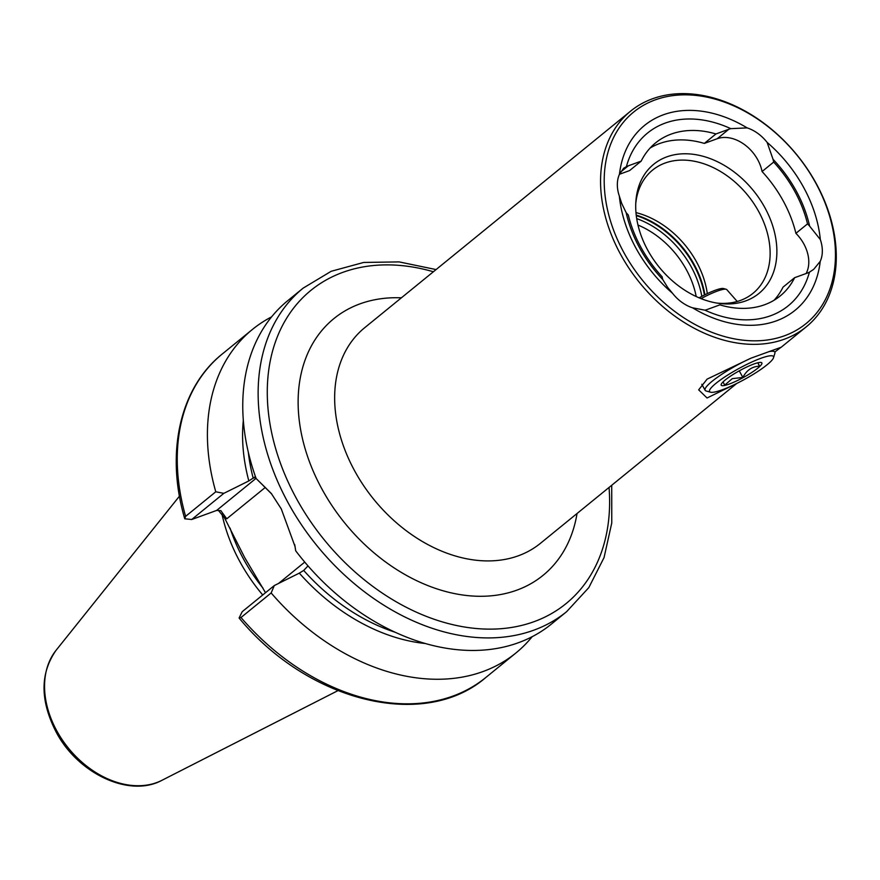 <?xml version="1.0" encoding="UTF-8"?>
<svg xmlns="http://www.w3.org/2000/svg" width="880" height="880" viewBox="0 0 880 880"><rect width="100%" height="100%" fill="white"/><g stroke="black" fill="none" stroke-linecap="round" stroke-linejoin="round"><path stroke-width="1.32" d="M735.394 384.109L707.058 397.991L698.676 389.851L707.113 379.115L751.025 358.16L780.989 347.303L774.796 352.066M672.551 293.304L667.766 287.54L662.772 279.554A34.441 25.091 -129.2 0 1 662.123 276.76A109.45 79.75 -129.2 0 1 640.981 247.39A109.45 79.75 -129.2 0 1 628.287 214.951A34.441 25.091 -129.2 0 1 626.175 212.696L621.676 203.357L619.344 196.119A119.218 86.867 -129.2 0 0 636.053 248.314A119.218 86.867 -129.2 0 0 672.551 293.304A34.441 25.091 50.8 0 0 692.527 307.802L704.979 310.178A34.441 25.091 -129.2 0 0 706.981 309.573L719.862 304.876A98.681 71.907 -129.2 0 0 780.219 295.933A98.681 71.907 -129.2 0 0 794.629 277.695L783.024 287.144A98.681 71.907 -129.2 0 1 774.07 300.245M816.167 183.436A139.084 101.343 -129.2 0 1 806.256 326.832A139.084 101.343 -129.2 0 1 620.686 254.54A139.084 101.343 -129.2 0 1 630.597 111.144A139.084 101.343 -129.2 0 1 816.167 183.436M635.976 212.608A79.475 57.904 -129.2 0 1 696.553 261.976A79.475 57.904 -129.2 0 1 707.311 293.623M635.767 203.544A79.475 57.904 -129.2 0 1 652.586 170.104A79.475 57.904 -129.2 0 1 758.626 211.42A79.475 57.904 -129.2 0 1 752.961 293.359A79.475 57.904 -129.2 0 1 716.815 303.072M647.746 250.162A83.303 60.698 -129.2 0 1 635.877 201.443A83.303 60.698 -129.2 0 1 687.995 153.835A83.303 60.698 -129.2 0 1 764.83 207.581A83.303 60.698 -129.2 0 1 718.894 303.38A83.303 60.698 -129.2 0 1 647.746 250.162M815.716 182.974A136.433 99.407 -129.2 0 1 784.421 335.808A136.433 99.407 -129.2 0 1 623.953 252.714A136.433 99.407 -129.2 0 1 655.248 99.869A136.433 99.407 -129.2 0 1 815.716 182.974M308.011 565.906L303.699 570.438L299.31 573.133L274.307 585.552L271.15 592.955L240.988 617.518L239.096 618.013L239.459 618.486C308.407 701.789 424.237 730.708 485.782 677.523A208.626 152.009 -129.2 0 1 240.988 617.518M271.755 494.065L256.113 478.489L271.326 493.493L281.281 508.915L295.064 546.59L295.691 550.792L294.679 544.5M265.507 592.713L244.695 557.59L224.51 517.836L218.196 510.125M262.724 594.979A147.202 107.25 -129.2 0 1 240.042 561.968A147.202 107.25 -129.2 0 1 221.958 513.975M436.062 269.577L399.135 261.899L363.66 262.449L331.166 271.293L303.193 288.101A208.626 152.009 -129.2 0 0 288.321 503.184A208.626 152.009 -129.2 0 0 566.676 611.633L551.287 624.162A208.626 152.009 -129.2 0 1 295.691 550.792M662.772 279.554A111.408 81.169 -129.2 0 1 639.606 247.885A111.408 81.169 -129.2 0 1 626.175 212.696M767.118 142.384L773.025 159.28A111.408 81.169 -129.2 0 1 809.622 226.138L820.325 239.558A119.218 86.867 -129.2 0 0 767.118 142.384A34.441 25.091 50.8 0 0 747.142 127.886A119.218 86.867 -129.2 0 0 619.443 174.328L623.634 168.256L626.395 166.639A111.408 81.169 -129.2 0 1 730.818 128.656L747.142 127.886M820.325 239.558A34.441 25.091 50.8 0 1 820.226 261.36L813.747 269.291L809.413 272.195A34.441 25.091 -129.2 0 1 807.51 273.009L794.629 277.695M809.413 272.195A111.408 81.169 -129.2 0 1 704.979 310.178M773.025 159.28A34.441 25.091 -129.2 0 1 773.674 162.074A109.45 79.75 -129.2 0 1 807.521 223.883A34.441 25.091 -129.2 0 1 809.622 226.138M626.395 166.639A34.441 25.091 -129.2 0 1 628.287 165.825L641.168 161.139A98.681 71.907 -129.2 0 1 655.578 142.901A98.681 71.907 -129.2 0 1 715.935 133.958L728.816 129.261A34.441 25.091 -129.2 0 1 730.818 128.656M185.614 516.351A208.626 152.009 -129.2 0 1 222.288 353.98C179.707 387.882 165.319 453.211 184.745 518.716L185.614 516.351L215.776 491.788L223.828 493.35L248.831 480.931L255.442 476.597M215.776 491.788A208.626 152.009 -129.2 0 1 252.45 329.417A208.626 152.009 -129.2 0 1 271.612 316.855M532.125 636.735A208.626 152.009 -129.2 0 1 515.944 652.96A208.626 152.009 -129.2 0 1 271.15 592.955M256.113 478.489A208.626 152.009 -129.2 0 1 287.804 300.63L303.193 288.101M223.828 493.35L191.708 519.508L216.623 510.444L220.825 510.62L226.754 518.804L224.51 517.836M191.708 519.508L184.778 518.793M239.096 618.013L242.187 611.71L274.307 585.552M820.226 261.36A119.218 86.867 -129.2 0 1 692.527 307.802M619.443 174.328A34.441 25.091 50.8 0 0 619.344 196.119M641.168 161.139L629.563 170.599L619.465 174.273M650.122 148.038A98.681 71.907 -129.2 0 1 704.33 143.407L715.935 133.958M806.135 273.504A34.441 25.091 50.8 0 0 795.905 233.332A109.45 79.75 50.8 0 0 762.069 171.523A34.441 25.091 50.8 0 0 717.211 138.721L704.33 143.407M795.905 233.332L807.521 223.883M762.069 171.523L773.674 162.074M757.9 362.769L759.594 366.168C752.169 366.432 746.592 370.194 742.863 377.454L732.314 378.631L724.68 385.132L723.074 381.898M750.453 365.365A23.177 3.894 -28.7 0 1 761.244 362.494A23.177 3.894 -28.7 0 1 754.545 370.601A23.177 3.894 -28.7 0 1 732.611 382.734A23.177 3.894 -28.7 0 1 721.182 384.439A23.177 3.894 -28.7 0 1 750.453 365.365M699.105 297.836A25.652 4.312 -28.7 0 1 711.579 291.709A25.652 4.312 -28.7 0 1 723.525 288.541L726.154 289.267A27.632 4.653 -28.7 0 1 726.792 289.619L737.231 301.477M701.041 298.628A27.632 4.653 -28.7 0 1 713.284 292.688A27.632 4.653 -28.7 0 1 726.154 289.267M710.545 392.205A36.432 6.127 -28.7 0 1 721.083 379.478A36.432 6.127 -28.7 0 1 755.546 360.393A36.432 6.127 -28.7 0 1 773.52 357.731A36.432 6.127 -28.7 0 1 727.518 387.706A36.432 6.127 -28.7 0 1 710.545 392.205L706.167 390.995A39.743 6.688 -28.7 0 1 705.111 390.269A39.743 6.688 -28.7 0 1 750.948 358.193M769.813 351.472A39.743 6.688 -28.7 0 1 774.818 352.099A39.743 6.688 -28.7 0 1 774.851 353.386L773.52 357.731M757.757 362.802L759.594 366.168M739.255 370.854L742.863 377.454M630.597 111.144L364.694 327.701A139.084 101.343 50.8 0 0 354.772 471.097A139.084 101.343 50.8 0 0 540.353 543.389L736.714 383.471M577.038 513.513A165.572 120.648 -129.2 0 1 468.82 595.727A165.572 120.648 -129.2 0 1 322.091 489.324A165.572 120.648 -129.2 0 1 401.379 297.825M637.978 225.049A77.495 56.463 -129.2 0 1 686.356 269.654A77.495 56.463 -129.2 0 1 696.201 296.538M636.702 218.603A81.466 59.356 -129.2 0 1 691.262 266.915A81.466 59.356 -129.2 0 1 701.822 296.362M636.284 215.611A81.466 59.356 -129.2 0 1 693.726 264.902A81.466 59.356 -129.2 0 1 704.407 295.031M636.229 215.094A81.323 59.257 -129.2 0 1 694.177 264.495A81.323 59.257 -129.2 0 1 704.88 294.8M609.048 487.443A202.004 147.191 -129.2 0 1 495.066 629.046A202.004 147.191 -129.2 0 1 296.494 498.63A202.004 147.191 -129.2 0 1 286.176 318.967A202.004 147.191 -129.2 0 1 433.389 271.755M263.043 588.225A147.202 107.25 -129.2 0 1 243.551 559.097A147.202 107.25 -129.2 0 1 230.076 528.143M337.876 690.668L161.964 780.296A84.854 61.831 -129.2 0 1 56.826 730.917A84.854 61.831 -129.2 0 1 56.089 650.287L179.465 496.155M253.22 478.236A175.516 127.886 -129.2 0 1 248.292 452.1M248.831 480.931A178.156 129.811 -129.2 0 1 243.331 420.266M425.128 643.5A178.156 129.811 -129.2 0 1 299.31 573.133M394.966 632.192A175.516 127.886 -129.2 0 1 303.699 570.438M265.309 487.41L226.754 518.804M278.531 583.451L304.744 562.1M216.623 510.444L256.058 478.335M253.319 478.159L255.684 477.301M620.4 172.249L628.287 165.825M717.211 138.721L728.816 129.261M806.256 326.832L780.714 347.633M566.676 611.633L588.797 587.631L604.043 557.612L611.765 522.973L611.721 485.265M161.964 780.296C129.36 798.105 77.748 773.443 56.133 732.017C40.029 700.557 40.018 673.321 56.089 650.287M252.45 329.417L222.288 353.98M515.944 652.96L485.782 677.523M294.943 545.919L295.064 546.59M705.111 390.269L701.833 384.296"/></g></svg>
